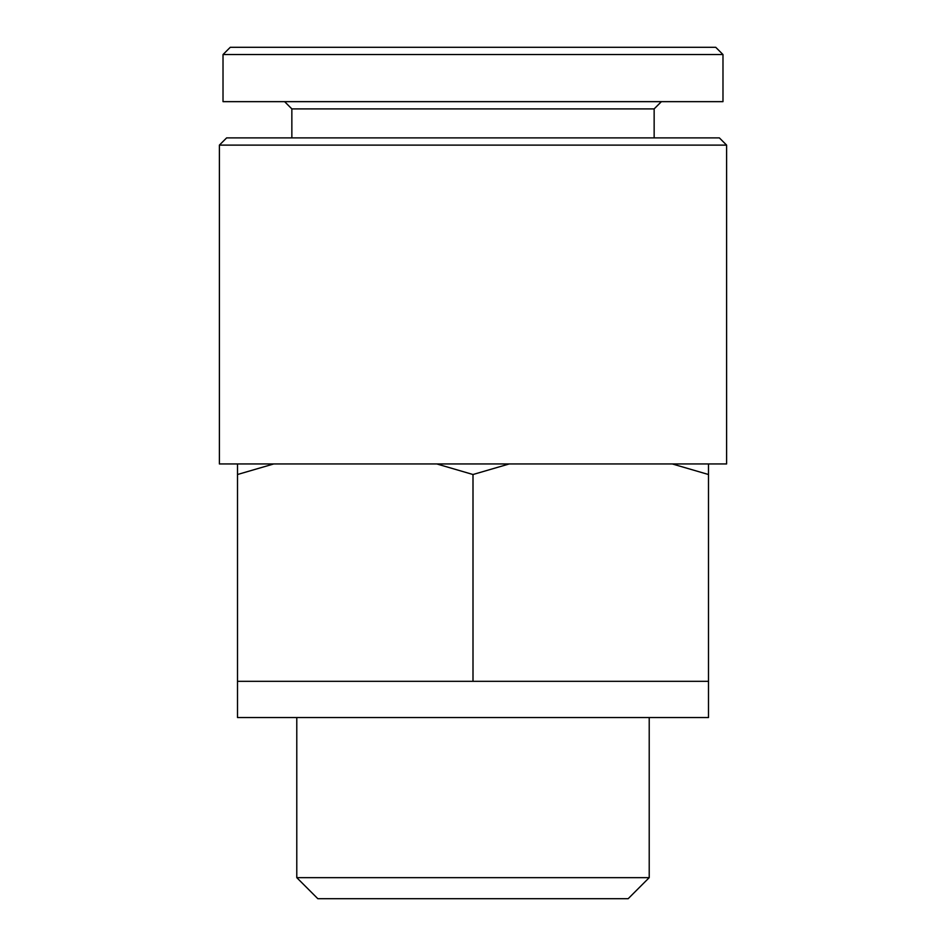 <?xml version="1.0" encoding="UTF-8"?>
<svg xmlns="http://www.w3.org/2000/svg" width="946" height="946" viewBox="0 0 946 946"><rect width="100%" height="100%" fill="white"/><g stroke="black" fill="none" stroke-linecap="round" stroke-linejoin="round"><path stroke-width="1.42" d="M273.737 463.942L237.505 463.942L237.505 474.514L273.737 463.942L436.768 463.942L473 474.514L509.232 463.942L436.768 463.942M708.495 463.942L672.263 463.942L708.495 474.514L708.495 463.942L726.611 463.942L726.611 145.116L219.389 145.116L219.389 463.942L237.505 463.942M722.981 54.549L715.744 47.3L230.256 47.3L223.02 54.549L223.02 101.648L722.981 101.648L722.981 54.549L223.02 54.549M661.396 101.648L654.147 108.896L291.853 108.896L284.604 101.648M654.147 108.896L654.147 137.88M726.611 145.116L719.362 137.88L226.638 137.88L219.389 145.116M672.263 463.942L509.232 463.942M708.495 474.514L708.495 681.321L237.505 681.321L237.505 474.514M473 681.321L473 474.514M628.168 898.7L317.832 898.7L296.784 877.652L649.216 877.652L628.168 898.7M649.216 717.553L649.216 877.652M708.495 681.321L708.495 717.553L237.505 717.553L237.505 681.321M291.853 108.896L291.853 137.88M296.784 717.553L296.784 877.652"/></g></svg>
